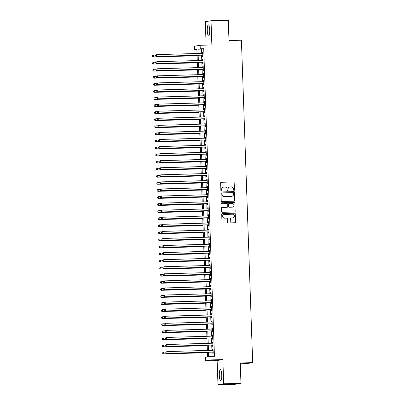 <?xml version="1.0" encoding="UTF-8"?>
<svg xmlns="http://www.w3.org/2000/svg" width="405" height="405" viewBox="0 0 405 405"><rect width="100%" height="100%" fill="white"/><g stroke="black" fill="none" stroke-linecap="round" stroke-linejoin="round"><path stroke-width="0.61" d="M233.969 190.471A0.486 0.476 80.5 0 0 234.424 189.975L234.166 182.599A0.694 0.678 80.5 0 0 233.467 181.926L221.272 182.27A0.694 0.678 80.5 0 0 220.619 182.984L220.877 190.355A0.486 0.476 80.5 0 0 221.429 190.821A0.486 0.476 80.5 0 0 221.824 190.33L221.793 189.373A2.222 2.167 80.5 0 1 223.879 187.095L224.897 187.064A2.222 2.167 80.5 0 1 227.144 189.226L227.175 190.178A0.486 0.476 80.5 0 0 227.731 190.644A0.486 0.476 80.5 0 0 228.126 190.153L228.091 189.196A2.222 2.167 80.5 0 1 230.182 186.913L231.199 186.887A2.222 2.167 80.5 0 1 233.442 189.044L233.477 190.001A0.486 0.476 80.5 0 0 234.272 190.001L234.014 182.625A0.694 0.678 80.5 0 0 233.31 181.951L221.115 182.296A0.694 0.678 80.5 0 0 221.105 182.296L221.272 182.27M221.353 190.826A0.486 0.476 80.5 0 0 221.672 190.355L221.793 189.373M227.65 190.649A0.486 0.476 80.5 0 0 227.969 190.178L228.091 189.196M221.727 374.878A5.518 1.21 -91.6 0 0 220.366 369.562A5.518 1.21 -91.6 0 0 219.318 375.283A5.518 1.21 -91.6 0 0 220.679 380.599A5.518 1.21 -91.6 0 0 221.727 374.878M209.694 30.208A5.518 1.21 -91.6 0 0 208.332 24.887A5.518 1.21 -91.6 0 0 207.279 30.608A5.518 1.21 -91.6 0 0 208.641 35.929A5.518 1.21 -91.6 0 0 209.694 30.208M230.769 222.188A0.694 0.678 80.5 0 0 231.473 222.861L234.895 222.765A0.694 0.678 80.5 0 0 235.548 222.051L235.259 213.865A0.694 0.678 80.5 0 0 234.561 213.187L222.365 213.531A0.694 0.678 80.5 0 0 221.712 214.245L221.996 222.436A0.694 0.678 80.5 0 0 222.699 223.109L226.83 222.993A0.694 0.678 80.5 0 0 227.483 222.279L227.362 218.776A0.694 0.678 80.5 0 0 226.658 218.103L224.608 218.158A1.858 1.812 80.5 0 1 224.238 214.468A1.858 1.812 80.5 0 1 224.481 214.447L232.51 214.22A1.858 1.812 80.5 0 1 232.88 217.91A1.858 1.812 80.5 0 1 232.637 217.93L231.301 217.971A0.694 0.678 80.5 0 0 230.648 218.685L230.769 222.188M240.96 383.302L235.239 384.264L217.981 384.75L223.702 383.793L240.96 383.302L240.251 362.976L252.674 362.627L241.415 40.227L228.992 40.576L228.283 20.25L211.025 20.736L211.871 44.955L200.136 45.284L200.262 48.818L203.71 48.721L214.453 356.273L211 356.37L211.126 359.908L205.401 360.865L205.279 357.332L207.598 356.942L207.436 352.259M223.702 383.793L222.856 359.574L211.126 359.908M234.141 201.184A0.694 0.678 80.5 0 0 234.794 200.47L234.505 192.279A0.694 0.678 80.5 0 0 233.806 191.606L221.611 191.95A0.694 0.678 80.5 0 0 220.958 192.664L221.241 200.855A0.694 0.678 80.5 0 0 221.945 201.528L234.141 201.184A0.694 0.678 80.5 0 0 234.637 200.495L234.353 192.304A0.694 0.678 80.5 0 0 233.65 191.631L221.454 191.975A0.694 0.678 80.5 0 0 221.444 191.975M234.885 203.072L235.168 211.263A0.694 0.678 80.5 0 1 234.515 211.972L222.32 212.316A0.694 0.678 80.5 0 1 221.621 211.643L221.494 208.14A0.694 0.678 80.5 0 1 222.153 207.426L227.094 207.284A0.694 0.678 80.5 0 0 227.747 206.575L227.666 204.247A0.694 0.678 80.5 0 0 226.967 203.573L221.819 203.72A0.486 0.476 80.5 0 1 221.327 203.28A0.486 0.476 80.5 0 1 221.783 202.748L234.181 202.399A0.694 0.678 80.5 0 1 234.885 203.072L235.168 211.263M211.025 20.736L205.305 21.698L206.12 45.117M202.419 55.161L202.465 56.396L202.849 56.335L202.702 52.093L202.313 52.154L202.358 53.338M202.667 62.228L202.713 63.469L203.097 63.403L202.951 59.16L202.561 59.226L202.601 60.411M202.915 69.301L202.956 70.536L203.345 70.475L203.194 66.233L202.809 66.299L202.849 67.478M203.163 76.373L203.204 77.608L203.588 77.542L203.442 73.3L203.057 73.366L203.097 74.55M203.406 83.44L203.452 84.68L203.836 84.615L203.69 80.372L203.305 80.438L203.345 81.618M203.654 90.512L203.7 91.748L204.085 91.682L203.938 87.439L203.548 87.505L203.588 88.69M203.902 97.58L203.943 98.82L204.333 98.754L204.181 94.512L203.796 94.578L203.836 95.762M204.15 104.652L204.191 105.887L204.576 105.826L204.429 101.584L204.044 101.645L204.085 102.829M204.393 111.724L204.439 112.96L204.824 112.894L204.677 108.651L204.292 108.717L204.333 109.902M204.641 118.792L204.687 120.032L205.072 119.966L204.925 115.724L204.535 115.789L204.581 116.969M204.889 125.864L204.93 127.099L205.32 127.033L205.173 122.791L204.783 122.857L204.824 124.041M205.138 132.931L205.178 134.171L205.568 134.106L205.416 129.863L205.031 129.929L205.072 131.114M205.381 140.003L205.426 141.239L205.811 141.173L205.664 136.936L205.279 136.996L205.32 138.181M205.629 147.071L205.674 148.311L206.059 148.245L205.912 144.003L205.522 144.069L205.568 145.253M205.877 154.143L205.922 155.378L206.307 155.317L206.16 151.075L205.77 151.136L205.811 152.32M206.125 161.215L206.165 162.451L206.555 162.385L206.403 158.142L206.018 158.208L206.059 159.393M206.373 168.283L206.413 169.523L206.798 169.457L206.651 165.215L206.266 165.28L206.307 166.46M206.616 175.355L206.661 176.59L207.046 176.524L206.899 172.282L206.515 172.348L206.555 173.532M206.864 182.422L206.909 183.662L207.294 183.597L207.147 179.354L206.758 179.42L206.798 180.605M207.112 189.494L207.152 190.73L207.542 190.669L207.39 186.427L207.006 186.487L207.046 187.672M207.36 196.567L207.4 197.802L207.785 197.736L207.638 193.494L207.254 193.56L207.294 194.744M207.603 203.634L207.649 204.869L208.033 204.808L207.886 200.566L207.502 200.632L207.542 201.811M207.851 210.706L207.897 211.942L208.281 211.876L208.135 207.633L207.745 207.699L207.79 208.884M208.099 217.774L208.14 219.014L208.529 218.948L208.383 214.706L207.993 214.772L208.033 215.951M208.347 224.846L208.388 226.081L208.777 226.015L208.626 221.773L208.241 221.839L208.281 223.023M208.59 231.913L208.636 233.153L209.02 233.088L208.874 228.845L208.489 228.911L208.529 230.096M208.838 238.985L208.884 240.221L209.269 240.16L209.122 235.918L208.732 235.978L208.777 237.163M209.086 246.058L209.132 247.293L209.517 247.227L209.37 242.985L208.98 243.051L209.02 244.235M209.334 253.125L209.375 254.365L209.765 254.299L209.613 250.057L209.228 250.123L209.269 251.302M209.582 260.197L209.623 261.433L210.008 261.367L209.861 257.124L209.476 257.19L209.517 258.375M209.825 267.265L209.871 268.505L210.256 268.439L210.109 264.197L209.724 264.262L209.765 265.447M210.073 274.337L210.119 275.572L210.504 275.511L210.357 271.269L209.967 271.33L210.008 272.514M210.322 281.404L210.362 282.644L210.752 282.579L210.6 278.336L210.215 278.402L210.256 279.587M210.57 288.476L210.61 289.712L211 289.651L210.848 285.409L210.463 285.474L210.504 286.654M210.813 295.549L210.858 296.784L211.243 296.718L211.096 292.476L210.711 292.542L210.752 293.726M211.061 302.616L211.106 303.856L211.491 303.791L211.344 299.548L210.954 299.614L211 300.793M211.309 309.688L211.349 310.924L211.739 310.858L211.592 306.615L211.202 306.681L211.243 307.866M211.557 316.756L211.597 317.996L211.987 317.93L211.835 313.688L211.451 313.753L211.491 314.938M211.8 323.828L211.845 325.063L212.23 325.002L212.083 320.76L211.699 320.821L211.739 322.005M212.048 330.9L212.093 332.135L212.478 332.07L212.331 327.827L211.942 327.893L211.987 329.078M212.296 337.967L212.341 339.208L212.726 339.142L212.579 334.9L212.19 334.965L212.23 336.145M212.544 345.04L212.584 346.275L212.974 346.209L212.822 341.967L212.438 342.033L212.478 343.217M203.71 48.721L201.391 49.111L201.538 53.364M201.604 55.181L201.786 60.431M201.852 62.254L202.034 67.503M202.1 69.326L202.282 74.571M202.343 76.393L202.53 81.643M202.591 83.465L202.773 88.715M202.839 90.533L203.021 95.782M203.087 97.605L203.269 102.855M203.33 104.677L203.518 109.922M203.578 111.745L203.761 116.994M203.826 118.817L204.009 124.062M204.074 125.884L204.257 131.134M204.322 132.956L204.505 138.206M204.565 140.024L204.748 145.273M204.814 147.096L204.996 152.346M205.062 154.168L205.244 159.413M205.31 161.236L205.492 166.485M205.553 168.308L205.74 173.558M205.801 175.375L205.983 180.625M206.049 182.447L206.231 187.697M206.297 189.515L206.479 194.764M206.54 196.587L206.727 201.837M206.788 203.659L206.97 208.904M207.036 210.727L207.218 215.976M207.284 217.799L207.466 223.049M207.532 224.866L207.714 230.116M207.775 231.938L207.957 237.188M208.023 239.011L208.205 244.256M208.271 246.078L208.453 251.328M208.519 253.15L208.702 258.4M208.762 260.218L208.95 265.467M209.01 267.29L209.193 272.54M209.258 274.357L209.441 279.607M209.506 281.429L209.689 286.679M209.749 288.502L209.937 293.746M209.998 295.569L210.18 300.819M210.246 302.641L210.428 307.891M210.494 309.709L210.676 314.958M210.742 316.781L210.924 322.031M210.985 323.853L211.167 329.098M211.233 330.92L211.415 336.17M211.481 337.993L211.663 343.238M211.729 345.06L211.911 350.31M211.972 352.132L212.119 356.339M212.792 352.107L212.833 353.347L213.217 353.281L213.07 349.039L212.686 349.105L212.726 350.29M240.276 363.776L246.949 363.584L252.674 362.627M222.856 359.574L217.136 360.536L217.981 384.75M217.136 360.536L205.401 360.865M196.87 49.714L194.537 49.78L194.415 46.241L200.136 45.284M208.524 352.228L208.681 356.759L211 356.37M200.262 48.818L197.939 49.207L198.091 53.46M198.151 55.282L198.339 60.532M198.399 62.35L198.582 67.6M198.647 69.422L198.83 74.672M198.895 76.489L199.078 81.739M199.138 83.562L199.326 88.811M199.387 90.634L199.569 95.879M199.635 97.701L199.817 102.951M199.883 104.773L200.065 110.023M200.131 111.841L200.313 117.091M200.374 118.913L200.556 124.163M200.622 125.98L200.804 131.23M200.87 133.053L201.052 138.302M201.118 140.125L201.3 145.37M201.361 147.192L201.548 152.442M201.609 154.264L201.791 159.514M201.857 161.332L202.039 166.582M202.105 168.404L202.287 173.654M202.348 175.476L202.535 180.721M202.596 182.544L202.778 187.793M202.844 189.616L203.026 194.866M203.092 196.683L203.275 201.933M203.34 203.756L203.523 209.005M203.583 210.823L203.766 216.073M203.831 217.895L204.014 223.145M204.079 224.967L204.262 230.212M204.328 232.035L204.51 237.284M204.571 239.107L204.758 244.357M204.819 246.174L205.001 251.424M205.067 253.246L205.249 258.496M205.315 260.319L205.497 265.564M205.558 267.386L205.745 272.636M205.806 274.458L205.988 279.703M206.054 281.526L206.236 286.775M206.302 288.598L206.484 293.848M206.55 295.665L206.732 300.915M206.793 302.738L206.975 307.987M207.041 309.81L207.223 315.055M207.289 316.877L207.471 322.127M207.537 323.949L207.719 329.199M207.78 331.017L207.968 336.266M208.028 338.089L208.21 343.339M208.276 345.156L208.459 350.406M197.002 53.49L196.86 49.39L194.537 49.78M207.37 350.436L207.188 345.192M207.122 343.369L206.94 338.119M206.879 336.297L206.692 331.047M206.631 329.23L206.449 323.98M206.383 322.157L206.201 316.907M206.135 315.085L205.953 309.84M205.892 308.018L205.705 302.768M205.644 300.945L205.462 295.696M205.396 293.878L205.214 288.628M205.148 286.806L204.965 281.556M204.905 279.739L204.717 274.489M204.657 272.666L204.474 267.416M204.409 265.594L204.226 260.349M204.16 258.527L203.978 253.277M203.912 251.454L203.73 246.205M203.669 244.387L203.482 239.137M203.421 237.315L203.239 232.065M203.173 230.248L202.991 224.998M202.925 223.175L202.743 217.925M202.682 216.103L202.495 210.858M202.434 209.036L202.252 203.786M202.186 201.963L202.004 196.714M201.938 194.896L201.756 189.646M201.695 187.824L201.508 182.574M201.447 180.751L201.265 175.507M201.199 173.684L201.017 168.434M200.951 166.612L200.769 161.362M200.703 159.545L200.521 154.295M200.46 152.472L200.273 147.223M200.212 145.405L200.029 140.155M199.964 138.333L199.781 133.083M199.716 131.26L199.533 126.016M199.473 124.193L199.285 118.943M199.225 117.121L199.042 111.871M198.977 110.054L198.794 104.804M198.728 102.981L198.546 97.732M198.485 95.909L198.298 90.664M198.237 88.842L198.055 83.592M197.989 81.77L197.807 76.525M197.741 74.702L197.559 69.452M197.493 67.63L197.311 62.38M197.25 60.563L197.063 55.313M201.391 49.111L197.939 49.207M202.313 52.154L202.702 52.144M202.561 59.226L202.951 59.216M202.809 66.299L203.199 66.283M203.057 73.366L203.447 73.356M203.305 80.438L203.69 80.428M203.548 87.505L203.938 87.495M203.796 94.578L204.186 94.567M204.044 101.645L204.434 101.635M204.292 108.717L204.677 108.707M204.535 115.789L204.925 115.774M204.783 122.857L205.173 122.847M205.031 129.929L205.421 129.919M205.279 136.996L205.664 136.986M205.522 144.069L205.912 144.058M205.77 151.136L206.16 151.126M206.018 158.208L206.408 158.198M206.266 165.28L206.656 165.265M206.515 172.348L206.899 172.338M206.758 179.42L207.147 179.41M207.006 186.487L207.395 186.477M207.254 193.56L207.644 193.549M207.502 200.632L207.886 200.617M207.745 207.699L208.135 207.689M207.993 214.772L208.383 214.761M208.241 221.839L208.631 221.829M208.489 228.911L208.874 228.901M208.732 235.978L209.122 235.968M208.98 243.051L209.37 243.04M209.228 250.123L209.618 250.108M209.476 257.19L209.866 257.18M209.724 264.262L210.109 264.252M209.967 271.33L210.357 271.32M210.215 278.402L210.605 278.392M210.463 285.474L210.853 285.459M210.711 292.542L211.096 292.531M210.954 299.614L211.344 299.604M211.202 306.681L211.592 306.671M211.451 313.753L211.84 313.743M211.699 320.821L212.083 320.811M211.942 327.893L212.331 327.883M212.19 334.965L212.579 334.95M212.438 342.033L212.827 342.022M212.686 349.105L213.076 349.095M229.817 186.958A2.222 2.167 80.5 0 0 227.939 189.221M223.514 187.135A2.222 2.167 80.5 0 0 221.636 189.398M233.584 193.069A0.486 0.476 80.5 0 0 233.093 192.598L222.391 192.901A0.486 0.476 80.5 0 0 221.93 193.398L221.965 194.405A2.222 2.167 80.5 0 0 224.213 196.567L231.528 196.359A2.222 2.167 80.5 0 0 233.619 194.076L233.584 193.069M222.234 192.927A0.486 0.476 80.5 0 0 221.778 193.428L221.93 193.398M231.741 196.344A2.222 2.167 80.5 0 1 231.376 196.385L224.056 196.592A2.222 2.167 80.5 0 1 221.813 194.43L221.778 193.428M234.53 211.972A0.694 0.678 80.5 0 0 235.016 211.288M222.153 207.426L221.996 207.451A0.694 0.678 80.5 0 0 221.981 207.451L226.942 207.314A0.694 0.678 80.5 0 0 227.109 207.284L226.942 207.314M221.646 202.773L234.181 202.399M232.227 207.142A1.858 1.812 80.5 0 0 233.969 205.107A1.858 1.812 80.5 0 0 232.1 203.426L229.27 203.507A0.694 0.678 80.5 0 0 228.617 204.221L228.698 206.545A0.694 0.678 80.5 0 0 229.397 207.223L232.075 207.168A1.858 1.812 80.5 0 0 232.394 207.127M229.103 203.533A0.694 0.678 80.5 0 0 228.46 204.247L228.617 204.221M232.075 207.168L229.245 207.249A0.694 0.678 80.5 0 1 228.541 206.57L228.46 204.247M234.728 203.097A0.694 0.678 80.5 0 0 234.029 202.424M232.804 217.92A1.858 1.812 80.5 0 1 232.485 217.956L231.144 217.996A0.694 0.678 80.5 0 0 231.133 217.996M224.162 214.483A1.858 1.812 80.5 0 0 222.588 216.503A1.858 1.812 80.5 0 0 224.456 218.184L224.608 218.158M226.84 222.993A0.694 0.678 80.5 0 0 227.332 222.304L227.205 218.801A0.694 0.678 80.5 0 0 226.506 218.128L224.456 218.184M234.905 222.765A0.694 0.678 80.5 0 0 235.391 222.077L235.108 213.891A0.694 0.678 80.5 0 0 234.404 213.212L222.208 213.556A0.694 0.678 80.5 0 0 222.198 213.562M155.626 55.09L153.475 55.151L153.541 56.918L153.151 56.983L197.078 55.743M152.508 56.432L152.482 55.723L152.351 56.457L153.541 56.918L197.078 55.688M152.326 55.753L153.09 55.217L152.482 55.723M153.151 56.983L152.351 56.457M155.419 55.232L155.444 55.941L155.419 55.232L156.568 54.629L202.743 53.328M155.576 55.207L156.568 54.629L156.629 56.401L156.244 56.462L202.809 55.151M202.809 55.095L156.629 56.401L155.601 55.915M155.444 55.941L156.244 56.462M155.869 62.157L153.723 62.218L153.784 63.99L153.399 64.051L197.326 62.81M152.751 63.504L152.731 62.795L152.599 63.529L153.784 63.99L197.326 62.76M152.574 62.821L153.723 62.218L152.731 62.795M153.399 64.051L152.599 63.529M156.117 69.23L153.971 69.29L154.032 71.057L153.647 71.123L197.574 69.883M152.999 70.571L152.974 69.868L152.847 70.597L154.032 71.057L197.574 69.827M152.822 69.893L153.971 69.29L152.974 69.868M153.647 71.123L152.847 70.597M156.365 76.302L154.219 76.363L154.28 78.13L153.89 78.19L197.822 76.955M153.247 77.644L153.222 76.935L153.09 77.669L154.28 78.13L197.817 76.899M153.07 76.96L153.829 76.424L153.222 76.935M153.89 78.19L153.09 77.669M156.613 83.369L154.462 83.43L154.528 85.197L154.138 85.263L198.07 84.022M153.495 84.711L153.47 84.007L153.338 84.736L154.528 85.197L198.065 83.967M153.313 84.032L154.462 83.43L153.47 84.007M154.138 85.263L153.338 84.736M155.667 62.304L155.692 63.008L155.667 62.304L156.816 61.702L202.991 60.401M155.824 62.279L156.816 61.702L156.877 63.469L156.492 63.534L203.057 62.218M203.052 62.167L156.877 63.469L155.844 62.983M155.692 63.008L156.492 63.534M155.915 69.371L155.94 70.08L155.915 69.371L157.064 68.774L203.239 67.468M156.067 69.346L157.064 68.774L157.125 70.541L156.74 70.607L203.3 69.29M203.3 69.235L157.125 70.541L156.092 70.055M155.94 70.08L156.74 70.607M156.163 76.444L156.183 77.153L156.163 76.444L157.312 75.841L203.487 74.54M156.315 76.418L157.312 75.841L157.373 77.608L156.983 77.674L203.548 76.358M203.548 76.307L157.373 77.608L156.34 77.122M156.183 77.153L156.983 77.674M156.406 83.511L156.431 84.22L156.406 83.511L157.555 82.914L203.73 81.607M156.563 83.486L157.555 82.914L157.621 84.68L157.231 84.746L203.796 83.43M203.796 83.374L157.621 84.68L156.588 84.194M156.431 84.22L157.231 84.746M156.856 90.442L154.71 90.502L154.771 92.269L154.386 92.335L198.313 91.095M153.743 91.783L153.718 91.074L153.586 91.808L154.771 92.269L198.313 91.039M153.561 91.1L154.71 90.502L153.718 91.074M154.386 92.335L153.586 91.808M156.654 90.583L156.679 91.292L156.654 90.583L157.803 89.981L203.978 88.68M156.811 90.558L157.803 89.981L157.864 91.753L157.479 91.814L204.044 90.502M204.039 90.447L157.864 91.753L156.836 91.267M156.679 91.292L157.479 91.814M157.105 97.509L154.958 97.57L155.019 99.336L154.634 99.402L198.561 98.162M153.986 98.855L153.961 98.147L153.834 98.881L155.019 99.336L198.561 98.111M153.809 98.172L154.958 97.57L153.961 98.147M154.634 99.402L153.834 98.881M156.902 97.656L156.927 98.359L156.902 97.656L158.051 97.053L204.226 95.747M157.054 97.63L158.051 97.053L158.112 98.82L157.727 98.886L204.292 97.57M204.287 97.519L158.112 98.82L157.079 98.334M156.927 98.359L157.727 98.886M157.353 104.581L155.206 104.642L155.267 106.409L154.882 106.474L198.809 105.234M154.234 105.923L154.209 105.214L154.082 105.948L155.267 106.409L198.804 105.178M154.057 105.244L154.816 104.708L154.209 105.214M154.882 106.474L154.082 105.948M157.15 104.723L157.17 105.432L157.15 104.723L158.299 104.126L204.474 102.819M157.302 104.698L158.299 104.126L158.36 105.892L157.97 105.953L204.535 104.642M204.535 104.586L158.36 105.892L157.327 105.406M157.17 105.432L157.97 105.953M157.601 111.648L155.449 111.709L155.515 113.481L155.125 113.542L199.057 112.301M154.482 112.995L154.457 112.286L154.325 113.02L155.515 113.481L199.052 112.251M154.3 112.312L155.449 111.709L154.457 112.286M155.125 113.542L154.325 113.02M157.393 111.795L157.418 112.499L157.393 111.795L158.542 111.193L204.722 109.892M157.55 111.77L158.542 111.193L158.608 112.96L158.218 113.025L204.783 111.709M204.783 111.658L158.608 112.96L157.575 112.474M157.418 112.499L158.218 113.025M157.844 118.721L155.697 118.781L155.758 120.548L155.373 120.614L199.3 119.374M154.73 120.062L154.705 119.359L154.573 120.088L155.758 120.548L199.3 119.318M154.548 119.384L155.697 118.781L154.705 119.359M155.373 120.614L154.573 120.088M157.641 118.862L157.666 119.571L157.641 118.862L158.79 118.265L204.965 116.959M157.798 118.837L158.79 118.265L158.851 120.032L158.466 120.098L205.031 118.781M205.026 118.726L158.851 120.032L157.823 119.546M157.666 119.571L158.466 120.098M158.092 125.793L155.945 125.854L156.006 127.621L155.621 127.686L199.549 126.446M154.973 127.135L154.953 126.426L154.821 127.16L156.006 127.621L199.549 126.39M154.796 126.451L155.56 125.914L154.953 126.426M155.621 127.686L154.821 127.16M157.889 125.935L157.915 126.643L157.889 125.935L159.038 125.332L205.214 124.031M158.041 125.909L159.038 125.332L159.099 127.099L158.714 127.165L205.279 125.854M205.274 125.798L159.099 127.099L158.066 126.618M157.915 126.643L158.714 127.165M158.34 132.86L156.193 132.921L156.254 134.688L155.869 134.754L199.797 133.513M155.221 134.202L155.196 133.498L155.069 134.232L156.254 134.688L199.797 133.463M155.044 133.523L156.193 132.921L155.196 133.498M155.869 134.754L155.069 134.232M158.137 133.007L158.163 133.711L158.137 133.007L159.286 132.405L205.462 131.098M158.289 132.977L159.286 132.405L159.347 134.171L158.963 134.237L205.522 132.921M205.522 132.865L159.347 134.171L158.315 133.685M158.163 133.711L158.963 134.237M158.588 139.933L156.441 139.993L156.502 141.76L156.112 141.826L200.045 140.586M155.469 141.274L155.444 140.565L155.312 141.299L156.502 141.76L200.04 140.53M155.292 140.591L156.441 139.993L155.444 140.565M156.112 141.826L155.312 141.299M158.38 140.074L158.406 140.783L158.38 140.074L159.535 139.472L205.71 138.171M158.537 140.049L159.535 139.472L159.595 141.244L159.206 141.304L205.77 139.993M205.77 139.938L159.595 141.244L158.563 140.758M158.406 140.783L159.206 141.304M158.836 147L156.684 147.061L156.75 148.832L156.36 148.893L200.288 147.653M155.717 148.346L155.692 147.638L155.56 148.372L156.75 148.832L200.288 147.602M155.535 147.663L156.684 147.061L155.692 147.638M156.36 148.893L155.56 148.372M159.079 154.072L156.932 154.133L156.993 155.9L156.608 155.965L200.536 154.725M155.96 155.414L155.94 154.71L155.809 155.439L156.993 155.9L200.536 154.669M155.783 154.735L156.932 154.133L155.94 154.71M156.608 155.965L155.809 155.439M159.327 161.144L157.18 161.205L157.241 162.972L156.856 163.033L200.784 161.792M156.208 162.486L156.183 161.777L156.057 162.511L157.241 162.972L200.784 161.742M156.031 161.803L156.791 161.266L156.183 161.777M156.856 163.033L156.057 162.511M159.575 168.212L157.429 168.272L157.489 170.039L157.099 170.105L201.032 168.865M156.457 169.553L156.431 168.85L156.3 169.579L157.489 170.039L201.027 168.809M156.279 168.875L157.429 168.272L156.431 168.85M157.099 170.105L156.3 169.579M159.823 175.284L157.672 175.345L157.737 177.112L157.348 177.177L201.28 175.937M156.705 176.626L156.679 175.917L156.548 176.651L157.737 177.112L201.275 175.881M156.522 175.942L157.287 175.405L156.679 175.917M157.348 177.177L156.548 176.651M160.066 182.351L157.92 182.412L157.98 184.179L157.596 184.245L201.523 183.004M156.953 183.698L156.927 182.989L156.796 183.723L157.98 184.179L201.523 182.954M156.77 183.014L157.92 182.412L156.927 182.989M157.596 184.245L156.796 183.723M160.314 189.424L158.168 189.484L158.228 191.251L157.844 191.317L201.771 190.077M157.196 190.765L157.17 190.056L157.044 190.79L158.228 191.251L201.771 190.021M157.019 190.087L157.783 189.55L157.17 190.056M157.844 191.317L157.044 190.79M160.562 196.491L158.416 196.552L158.477 198.323L158.092 198.384L202.019 197.144M157.444 197.837L157.418 197.129L157.292 197.863L158.477 198.323L202.014 197.093M157.267 197.154L158.416 196.552L157.418 197.129M158.092 198.384L157.292 197.863M160.81 203.563L158.659 203.624L158.725 205.391L158.335 205.456L202.267 204.216M157.692 204.905L157.666 204.201L157.535 204.93L158.725 205.391L202.262 204.16M157.51 204.226L158.659 203.624L157.666 204.201M158.335 205.456L157.535 204.93M161.053 210.635L158.907 210.696L158.968 212.463L158.583 212.529L202.51 211.288M157.94 211.977L157.915 211.268L157.783 212.002L158.968 212.463L202.51 211.233M157.758 211.294L158.522 210.757L157.915 211.268M158.583 212.529L157.783 212.002M161.301 217.703L159.155 217.763L159.216 219.53L158.831 219.596L202.758 218.356M158.183 219.044L158.163 218.341L158.031 219.075L159.216 219.53L202.758 218.305M158.006 218.366L159.155 217.763L158.163 218.341M158.831 219.596L158.031 219.075M161.549 224.775L159.403 224.836L159.464 226.603L159.079 226.668L203.006 225.428M158.431 226.117L158.406 225.408L158.279 226.142L159.464 226.603L203.006 225.372M158.254 225.433L159.403 224.836L158.406 225.408M159.079 226.668L158.279 226.142M161.798 231.842L159.651 231.903L159.712 233.67L159.322 233.736L203.254 232.495M158.679 233.189L158.654 232.48L158.522 233.214L159.712 233.67L203.249 232.445M158.502 232.505L159.651 231.903L158.654 232.48M159.322 233.736L158.522 233.214M162.046 238.915L159.894 238.975L159.96 240.742L159.57 240.808L203.497 239.568M158.927 240.256L158.902 239.547L158.77 240.281L159.96 240.742L203.497 239.512M158.745 239.578L159.509 239.041L158.902 239.547M159.57 240.808L158.77 240.281M162.289 245.987L160.142 246.043L160.203 247.814L159.818 247.875L203.745 246.635M159.17 247.328L159.15 246.62L159.018 247.354L160.203 247.814L203.745 246.584M158.993 246.645L160.142 246.043L159.15 246.62M159.818 247.875L159.018 247.354M162.537 253.054L160.39 253.115L160.451 254.882L160.066 254.947L203.993 253.707M159.418 254.396L159.393 253.692L159.266 254.421L160.451 254.882L203.993 253.651M159.241 253.717L160.39 253.115L159.393 253.692M160.066 254.947L159.266 254.421M162.785 260.126L160.638 260.187L160.699 261.954L160.309 262.02L204.242 260.779M159.666 261.468L159.641 260.759L159.509 261.493L160.699 261.954L204.236 260.724M159.489 260.785L160.248 260.248L159.641 260.759M160.309 262.02L159.509 261.493M163.033 267.194L160.881 267.254L160.947 269.021L160.557 269.087L204.49 267.847M159.914 268.535L159.889 267.832L159.757 268.566L160.947 269.021L204.484 267.796M159.732 267.857L160.881 267.254L159.889 267.832M160.557 269.087L159.757 268.566M163.276 274.266L161.129 274.327L161.19 276.094L160.805 276.159L204.733 274.919M160.162 275.608L160.137 274.899L160.005 275.633L161.19 276.094L204.733 274.863M159.98 274.929L160.744 274.393L160.137 274.899M160.805 276.159L160.005 275.633M163.524 281.333L161.377 281.394L161.438 283.166L161.053 283.227L204.981 281.986M160.405 282.68L160.38 281.971L160.253 282.705L161.438 283.166L204.981 281.936M160.228 281.996L161.377 281.394L160.38 281.971M161.053 283.227L160.253 282.705M163.772 288.406L161.625 288.466L161.686 290.233L161.301 290.299L205.229 289.059M160.653 289.747L160.628 289.043L160.501 289.772L161.686 290.233L205.224 289.003M160.476 289.069L161.625 288.466L160.628 289.043M161.301 290.299L160.501 289.772M164.02 295.478L161.868 295.539L161.934 297.305L161.544 297.366L205.477 296.131M160.901 296.819L160.876 296.111L160.744 296.845L161.934 297.305L205.472 296.075M160.719 296.136L161.484 295.599L160.876 296.111M161.544 297.366L160.744 296.845M164.263 302.545L162.116 302.606L162.177 304.373L161.792 304.438L205.72 303.198M161.149 303.887L161.124 303.183L160.993 303.912L162.177 304.373L205.72 303.142M160.967 303.208L162.116 302.606L161.124 303.183M161.792 304.438L160.993 303.912M164.511 309.617L162.364 309.678L162.425 311.445L162.04 311.511L205.968 310.27M161.393 310.959L161.372 310.25L161.241 310.984L162.425 311.445L205.968 310.215M161.215 310.276L162.364 309.678L161.372 310.25M162.04 311.511L161.241 310.984M164.759 316.685L162.613 316.745L162.673 318.512L162.289 318.578L206.216 317.338M161.641 318.031L161.615 317.323L161.489 318.057L162.673 318.512L206.216 317.287M161.463 317.348L162.613 316.745L161.615 317.323M162.289 318.578L161.489 318.057M165.007 323.757L162.861 323.818L162.921 325.585L162.532 325.65L206.464 324.41M161.889 325.099L161.863 324.39L161.732 325.124L162.921 325.585L206.459 324.354M161.711 324.42L162.471 323.884L161.863 324.39M162.532 325.65L161.732 325.124M165.255 330.824L163.104 330.885L163.169 332.657L162.78 332.718L206.707 331.477M162.137 332.171L162.111 331.462L161.98 332.196L163.169 332.657L206.707 331.427M161.954 331.487L163.104 330.885L162.111 331.462M162.78 332.718L161.98 332.196M165.498 337.897L163.352 337.957L163.412 339.724L163.028 339.79L206.955 338.55M162.38 339.238L162.359 338.534L162.228 339.263L163.412 339.724L206.955 338.494M162.202 338.56L163.352 337.957L162.359 338.534M163.028 339.79L162.228 339.263M165.746 344.969L163.6 345.03L163.66 346.796L163.276 346.862L207.203 345.622M162.628 346.31L162.602 345.602L162.476 346.336L163.66 346.796L207.203 345.566M162.451 345.627L163.215 345.09L162.602 345.602M163.276 346.862L162.476 346.336M165.994 352.036L163.848 352.097L163.909 353.864L163.519 353.929L207.451 352.689M162.876 353.378L162.85 352.674L162.719 353.408L163.909 353.864L207.446 352.639M162.699 352.699L163.848 352.097L162.85 352.674M163.519 353.929L162.719 353.408M158.628 147.147L158.654 147.85L158.628 147.147L159.778 146.544L205.953 145.243M158.785 147.121L159.778 146.544L159.838 148.311L159.454 148.377L206.018 147.061M206.018 147.01L159.838 148.311L158.811 147.825M158.654 147.85L159.454 148.377M158.876 154.214L158.902 154.923L158.876 154.214L160.026 153.617L206.201 152.31M159.033 154.189L160.026 153.617L160.086 155.383L159.702 155.449L206.266 154.133M206.261 154.077L160.086 155.383L159.054 154.897M158.902 154.923L159.702 155.449M159.124 161.286L159.15 161.995L159.124 161.286L160.274 160.684L206.449 159.383M159.276 161.261L160.274 160.684L160.334 162.451L159.95 162.516L206.51 161.2M206.51 161.149L160.334 162.451L159.302 161.965M159.15 161.995L159.95 162.516M159.373 168.353L159.393 169.062L159.373 168.353L160.522 167.756L206.697 166.45M159.524 168.328L160.522 167.756L160.582 169.523L160.193 169.589L206.758 168.272M206.758 168.217L160.582 169.523L159.55 169.037M159.393 169.062L160.193 169.589M159.616 175.426L159.641 176.135L159.616 175.426L160.765 174.823L206.94 173.522M159.773 175.4L160.765 174.823L160.831 176.59L160.441 176.656L207.006 175.345M207.006 175.289L160.831 176.59L159.798 176.109M159.641 176.135L160.441 176.656M159.864 182.498L159.889 183.202L159.864 182.498L161.013 181.896L207.188 180.59M160.021 182.468L161.013 181.896L161.074 183.662L160.689 183.728L207.254 182.412M207.249 182.361L161.074 183.662L160.046 183.176M159.889 183.202L160.689 183.728M160.112 189.565L160.137 190.274L160.112 189.565L161.261 188.963L207.436 187.662M160.264 189.54L161.261 188.963L161.322 190.735L160.937 190.795L207.502 189.484M207.497 189.429L161.322 190.735L160.289 190.249M160.137 190.274L160.937 190.795M160.36 196.638L160.385 197.341L160.36 196.638L161.509 196.035L207.684 194.734M160.512 196.612L161.509 196.035L161.57 197.802L161.18 197.868L207.745 196.552M207.745 196.501L161.57 197.802L160.537 197.316M160.385 197.341L161.18 197.868M160.603 203.705L160.628 204.414L160.603 203.705L161.752 203.107L207.932 201.801M160.76 203.68L161.752 203.107L161.818 204.874L161.428 204.94L207.993 203.624M207.993 203.568L161.818 204.874L160.785 204.388M160.628 204.414L161.428 204.94M160.851 210.777L160.876 211.486L160.851 210.777L162 210.175L208.175 208.874M161.008 210.752L162 210.175L162.061 211.942L161.676 212.007L208.241 210.696M208.241 210.64L162.061 211.942L161.033 211.456M160.876 211.486L161.676 212.007M161.099 217.849L161.124 218.553L161.099 217.849L162.248 217.247L208.423 215.941M161.251 217.819L162.248 217.247L162.309 219.014L161.924 219.08L208.489 217.763M208.484 217.708L162.309 219.014L161.276 218.528M161.124 218.553L161.924 219.08M161.347 224.917L161.372 225.625L161.347 224.917L162.496 224.314L208.671 223.013M161.499 224.891L162.496 224.314L162.557 226.086L162.172 226.147L208.732 224.836M208.732 224.78L162.557 226.086L161.524 225.6M161.372 225.625L162.172 226.147M161.59 231.989L161.615 232.693L161.59 231.989L162.744 231.387L208.919 230.081M161.747 231.964L162.744 231.387L162.805 233.153L162.415 233.219L208.98 231.903M208.98 231.852L162.805 233.153L161.772 232.667M161.615 232.693L162.415 233.219M161.838 239.056L161.863 239.765L161.838 239.056L162.987 238.459L209.162 237.153M161.995 239.031L162.987 238.459L163.048 240.226L162.663 240.286L209.228 238.975M209.228 238.92L163.048 240.226L162.02 239.74M161.863 239.765L162.663 240.286M162.086 246.129L162.111 246.832L162.086 246.129L163.235 245.526L209.41 244.225M162.243 246.103L163.235 245.526L163.296 247.293L162.911 247.359L209.476 246.043M209.471 245.992L163.296 247.293L162.263 246.807M162.111 246.832L162.911 247.359M162.334 253.196L162.359 253.905L162.334 253.196L163.483 252.598L209.658 251.292M162.486 253.171L163.483 252.598L163.544 254.365L163.159 254.431L209.719 253.115M209.719 253.059L163.544 254.365L162.511 253.879M162.359 253.905L163.159 254.431M162.582 260.268L162.602 260.977L162.582 260.268L163.731 259.666L209.906 258.365M162.734 260.243L163.731 259.666L163.792 261.433L163.402 261.498L209.967 260.187M209.967 260.132L163.792 261.433L162.759 260.952M162.602 260.977L163.402 261.498M162.825 267.341L162.85 268.044L162.825 267.341L163.974 266.738L210.149 265.432M162.982 267.31L163.974 266.738L164.04 268.505L163.65 268.571L210.215 267.254M210.215 267.204L164.04 268.505L163.007 268.019M162.85 268.044L163.65 268.571M163.073 274.408L163.099 275.117L163.073 274.408L164.222 273.805L210.398 272.504M163.23 274.382L164.222 273.805L164.283 275.577L163.898 275.638L210.463 274.327M210.458 274.271L164.283 275.577L163.256 275.091M163.099 275.117L163.898 275.638M163.321 281.48L163.347 282.184L163.321 281.48L164.47 280.878L210.646 279.577M163.473 281.455L164.47 280.878L164.531 282.644L164.147 282.71L210.711 281.394M210.706 281.343L164.531 282.644L163.498 282.158M163.347 282.184L164.147 282.71M163.569 288.547L163.595 289.256L163.569 288.547L164.719 287.95L210.894 286.644M163.721 288.522L164.719 287.95L164.779 289.717L164.389 289.783L210.954 288.466M210.954 288.411L164.779 289.717L163.747 289.231M163.595 289.256L164.389 289.783M163.812 295.62L163.838 296.328L163.812 295.62L164.962 295.017L211.142 293.716M163.969 295.594L164.962 295.017L165.027 296.784L164.638 296.85L211.202 295.534M211.202 295.483L165.027 296.784L163.995 296.298M163.838 296.328L164.638 296.85M164.06 302.687L164.086 303.396L164.06 302.687L165.21 302.089L211.385 300.783M164.217 302.662L165.21 302.089L165.27 303.856L164.886 303.922L211.451 302.606M211.451 302.55L165.27 303.856L164.243 303.37M164.086 303.396L164.886 303.922M164.308 309.759L164.334 310.468L164.308 309.759L165.458 309.157L211.633 307.856M164.46 309.734L165.458 309.157L165.518 310.929L165.134 310.989L211.699 309.678M211.694 309.623L165.518 310.929L164.486 310.443M164.334 310.468L165.134 310.989M164.557 316.832L164.582 317.535L164.557 316.832L165.706 316.229L211.881 314.923M164.708 316.806L165.706 316.229L165.766 317.996L165.382 318.062L211.942 316.745M211.942 316.695L165.766 317.996L164.734 317.51M164.582 317.535L165.382 318.062M164.8 323.899L164.825 324.608L164.8 323.899L165.954 323.301L212.129 321.995M164.956 323.873L165.954 323.301L166.015 325.068L165.625 325.129L212.19 323.818M212.19 323.762L166.015 325.068L164.982 324.582M164.825 324.608L165.625 325.129M165.048 330.971L165.073 331.675L165.048 330.971L166.197 330.369L212.372 329.068M165.205 330.946L166.197 330.369L166.258 332.135L165.873 332.201L212.438 330.885M212.438 330.834L166.258 332.135L165.23 331.649M165.073 331.675L165.873 332.201M165.296 338.038L165.321 338.747L165.296 338.038L166.445 337.441L212.62 336.135M165.453 338.013L166.445 337.441L166.506 339.208L166.121 339.274L212.686 337.957M212.681 337.902L166.506 339.208L165.473 338.722M165.321 338.747L166.121 339.274M165.544 345.111L165.569 345.819L165.544 345.111L166.693 344.508L212.868 343.207M165.696 345.085L166.693 344.508L166.754 346.275L166.369 346.341L212.929 345.03M212.929 344.974L166.754 346.275L165.721 345.794M165.569 345.819L166.369 346.341M165.792 352.183L165.812 352.887L165.792 352.183L166.941 351.58L213.116 350.274M165.944 352.153L166.941 351.58L167.002 353.347L166.612 353.413L213.177 352.097M213.177 352.041L167.002 353.347L165.969 352.861M165.812 352.887L166.612 353.413"/></g></svg>
